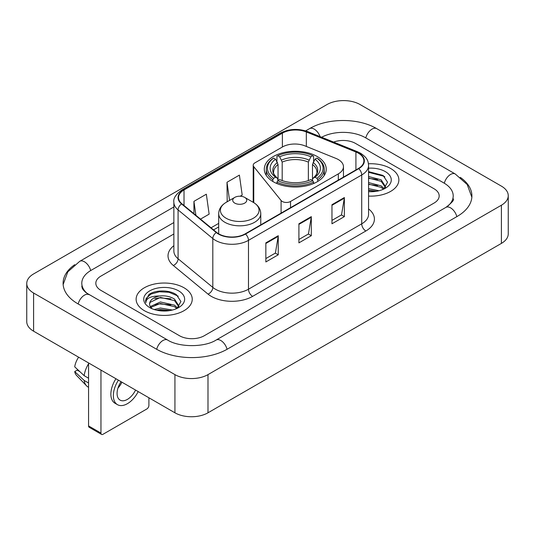 <?xml version="1.0" encoding="UTF-8"?>
<svg xmlns="http://www.w3.org/2000/svg" width="535" height="535" viewBox="0 0 535 535"><rect width="100%" height="100%" fill="white"/><g stroke="black" fill="none" stroke-linecap="round" stroke-linejoin="round"><path stroke-width="0.8" d="M338.321 159.557A17.535 10.125 0 0 0 335.98 158.427L304.87 145.848A17.535 10.125 0 0 0 282.413 146.985L254.921 162.854A5.845 3.377 0 0 0 253.209 165.241A5.845 3.377 0 0 0 253.757 166.666L281.096 200.511A5.845 3.377 0 0 0 290.525 201.474L338.321 173.875A17.535 10.125 0 0 0 343.457 166.719A17.535 10.125 0 0 0 338.321 159.557M317.175 156.501A30.976 17.882 0 0 0 283.416 152.622A30.976 17.882 0 0 0 264.297 169.147A30.976 17.882 0 0 0 273.365 181.793A30.976 17.882 0 0 0 307.123 185.665A30.976 17.882 0 0 0 326.243 169.147A30.976 17.882 0 0 0 317.175 156.501M390.65 168.478A28.054 16.197 0 0 0 368.454 163.79A28.054 16.197 0 0 1 390.65 168.478A28.054 16.197 0 0 1 398.869 179.934A28.054 16.197 0 0 0 390.65 168.478M184.02 287.776A28.054 16.197 0 0 0 153.451 284.266A28.054 16.197 0 0 0 136.131 299.225A28.054 16.197 0 0 0 144.35 310.681A28.054 16.197 0 0 0 174.918 314.192A28.054 16.197 0 0 0 192.239 299.225A28.054 16.197 0 0 0 184.02 287.776A28.054 16.197 0 0 0 153.451 284.266A28.054 16.197 0 0 0 136.131 299.225A28.054 16.197 0 0 0 144.35 310.681A28.054 16.197 0 0 0 174.918 314.192A28.054 16.197 0 0 0 192.239 299.225A28.054 16.197 0 0 0 184.02 287.776M358.417 153.211A18.705 10.8 180 0 1 363.894 160.841A18.705 10.8 180 0 1 358.417 168.478L245.184 233.855A18.705 10.8 180 0 1 216.642 232.411L181.92 203.781A18.705 10.8 180 0 1 178.536 197.589A18.705 10.8 180 0 1 184.013 189.952L282.386 133.161A18.705 10.8 180 0 1 306.334 131.951L355.922 152A18.705 10.8 180 0 1 358.417 153.211M358.744 153.017A19.166 11.068 0 0 0 356.19 151.779L306.602 131.73A19.166 11.068 0 0 0 282.052 132.974L183.686 189.764A19.166 11.068 0 0 0 181.539 203.935L216.26 232.564A19.166 11.068 0 0 0 245.511 234.042L358.744 168.672A19.166 11.068 0 0 0 358.744 153.017M265.848 242.87L265.848 261.956L278.247 254.8L278.247 235.714L265.848 242.87M265.848 258.572L275.398 253.062L278.193 236.35A4.675 2.702 -120 0 0 278.247 235.714M275.311 253.108L278.247 254.8M331.967 204.698L331.967 223.784L344.366 216.628L344.366 197.542L331.967 204.698M331.967 220.4L341.517 214.883L344.313 198.171A4.675 2.702 -120 0 0 344.366 197.542M341.43 214.936L344.366 216.628M298.904 223.784L298.904 242.87L311.303 235.714L311.303 216.628L298.904 223.784M298.904 239.486L308.454 233.976L311.256 217.263A4.675 2.702 -120 0 0 311.303 216.628M308.374 234.022L311.303 235.714M368.568 196.077A28.054 16.197 0 0 0 398.869 179.934A28.054 16.197 0 0 1 368.568 196.077M179.479 335.733A17.535 10.125 0 0 0 204.27 335.733L434.045 203.073A17.535 10.125 0 0 0 439.175 195.917A17.535 10.125 0 0 0 434.045 188.761L355.521 143.427A17.535 10.125 0 0 0 333.613 142.083A17.535 10.125 0 0 1 355.521 143.427L434.045 188.761A17.535 10.125 0 0 1 439.175 195.917A17.535 10.125 0 0 1 434.045 203.073L204.27 335.733A17.535 10.125 0 0 1 179.479 335.733L100.954 290.398L179.479 335.733M173.862 233.989L100.954 276.087A17.535 10.125 0 0 0 95.825 283.242A17.535 10.125 0 0 0 100.954 290.398A17.535 10.125 0 0 1 95.825 283.242A17.535 10.125 0 0 1 100.954 276.087L173.862 233.989M200.518 219.116L209.138 214.14L206.336 194.198L193.938 201.354L193.938 213.692M240.182 196.218L242.195 195.054L239.399 175.112L227 182.268L227.201 201.24M227.749 201.448L227 201.167M227 182.268L229.548 200.411M193.938 201.354L195.897 215.311M447.374 206.47A31.558 18.223 0 0 0 453.205 195.917A31.558 18.223 0 0 0 443.963 183.03L365.438 137.702A31.558 18.223 0 0 0 321.635 137.241M173.862 222.54L91.037 270.356A31.558 18.223 0 0 0 81.795 283.242A31.558 18.223 0 0 0 87.626 293.795M174.932 374.62A23.38 13.495 0 0 0 207.988 374.62L501.402 205.219A23.38 13.495 0 0 0 508.25 195.676A23.38 13.495 0 0 0 501.402 186.133L360.068 104.539A23.38 13.495 0 0 0 327.012 104.539L33.598 273.933A23.38 13.495 0 0 0 26.75 283.483A23.38 13.495 0 0 0 33.598 293.026L174.932 374.62L174.932 412.799A23.38 13.495 0 0 0 207.988 412.799L501.402 243.398A23.38 13.495 0 0 0 508.25 233.855L508.25 195.676M26.75 283.483L26.75 321.655A23.38 13.495 0 0 0 33.598 331.198L174.932 412.799M74.719 264.685A50.263 29.017 0 0 0 63.097 283.242A50.263 29.017 0 0 0 77.816 303.76L156.334 349.094A50.263 29.017 0 0 0 227.415 349.094L457.184 216.434A50.263 29.017 0 0 0 471.903 195.917A50.263 29.017 0 0 0 460.281 177.359M368.568 188.634L379.041 190.741M368.568 190.152L376.526 191.269M368.568 182.575L381.147 185.859L384.15 188.728M368.568 184.093L381.147 187.377L383.368 189.256M368.568 176.517L381.147 179.8L385.427 186.534L385.32 187.645M368.568 178.035L381.147 181.318L385.381 187.29M368.568 191.67A20.457 11.81 0 0 0 385.28 188.28A20.457 11.81 0 0 0 385.28 171.581A20.457 11.81 0 0 0 368.568 168.191M383.608 189.143L387.547 182.228L383.06 175.426L368.568 171.621M368.568 172.31L383.983 176.269L384.859 176.871M368.568 178.376L377.563 179.513M368.568 184.435L377.563 185.571M368.568 190.493L376.306 191.309M272.81 181.459L272.81 179.727L273.639 178.295A27.82 16.063 0 0 1 273.639 158.093L275.552 159.196A25.132 14.512 0 0 0 275.552 177.192L277.444 178.262L278.053 180.516M278.053 179.599L278.053 164.492L275.552 159.196M276.943 161.59L276.943 156.18L277.772 155.705A27.82 16.063 0 0 1 312.768 155.705L310.855 156.808A25.132 14.512 0 0 0 279.685 156.808L282.186 162.105L282.186 180.583M308.354 180.583L308.354 162.105L310.855 156.808M276.943 182.114A28.99 16.739 0 0 0 313.597 182.114L312.768 180.676A27.82 16.063 0 0 1 277.772 180.676L276.943 182.114L276.943 183.565M313.597 183.565L313.597 182.114M273.639 158.093L272.81 158.567A28.99 16.739 0 0 0 266.283 169.147A28.99 16.739 0 0 0 272.81 179.727M312.768 155.705L313.597 156.18L313.597 161.59M277.772 180.676L279.685 179.573A25.132 14.512 0 0 0 310.855 179.573L312.768 180.676M275.552 177.192L273.639 178.295M279.685 156.808L277.772 155.705M277.444 162.453A22.477 12.98 0 0 0 277.444 178.262L277.551 178.336C274.355 175.246 273.057 173.146 273.646 172.043A21.621 12.486 0 0 1 278.053 164.492M317.73 179.727A28.99 16.739 0 0 0 324.257 169.147A28.99 16.739 0 0 0 317.73 158.567L316.901 158.093A27.82 16.063 0 0 1 316.901 178.295L317.73 179.727L317.73 181.459M316.901 178.295L314.988 177.192A25.132 14.512 0 0 0 314.988 159.196L316.901 158.093M314.988 159.196L312.487 164.492L312.487 179.599L313.095 178.262L314.988 177.192M312.487 164.492A21.621 12.486 0 0 1 316.894 172.043C317.482 173.153 316.185 175.253 312.995 178.336L313.095 178.262A22.477 12.98 0 0 0 313.095 162.453M312.487 180.516L312.487 179.599M234.771 203.119A7.015 4.046 0 0 0 244.689 203.119A7.015 4.046 0 0 0 244.689 197.395L253.396 202.424A19.327 11.161 0 0 1 253.396 218.206A19.327 11.161 0 0 1 226.064 218.206A19.327 11.161 0 0 1 226.064 202.424C221.303 205.253 218.842 209.004 218.688 213.686A21.039 12.144 0 0 0 224.854 222.279A21.039 12.144 0 0 0 247.779 224.907A21.039 12.144 0 0 0 260.766 213.686C260.612 209.004 258.158 205.253 253.396 202.424L244.689 197.395A7.015 4.046 0 0 0 234.771 197.395A7.015 4.046 0 0 0 234.771 203.119M100.954 433.076A2.922 1.685 120 0 0 101.563 434.413L89.164 427.258A2.922 1.685 -60 0 1 88.563 425.92L100.954 433.076L100.954 370.086M88.563 362.931L88.563 425.92M101.563 434.413A2.922 1.685 120 0 0 103.021 434.273L146.831 408.981A2.922 1.685 120 0 0 148.897 405.403L148.897 397.766M121.07 381.702A14.612 8.433 120 0 0 120.101 400.113A14.612 8.433 120 0 0 127.404 399.391A14.612 8.433 120 0 0 135.562 390.068M117.968 388.062A14.612 8.433 120 0 0 121.926 382.197M115.941 378.74A19.869 11.476 120 0 0 114.992 403.236L117.473 404.667A19.869 11.476 120 0 0 127.404 403.684A19.869 11.476 120 0 0 138.211 391.593M118.422 380.171A19.869 11.476 120 0 0 117.473 404.667M88.563 363.793A19.287 11.135 120 0 0 84.169 375.677L74.713 366.823A15.194 8.774 120 0 1 78.618 357.193M88.563 378.212L84.169 375.677M79.829 371.618L77.254 370.126L74.713 371.598L84.169 380.452L88.563 382.986M84.169 380.452A19.287 11.135 120 0 0 86.55 385.835A19.287 11.135 120 0 0 88.007 386.986L88.563 387.3M74.713 371.598A15.194 8.774 120 0 0 76.505 375.376L86.55 385.835M154.207 309.538L160.406 308.026L172.417 310.039M156.635 310.2L160.406 309.538L169.896 310.567M150.268 306.568L160.406 301.961L174.517 305.157L177.526 308.026M150.776 307.398L160.406 303.479L174.517 306.669L176.737 308.548M176.985 308.441L180.917 301.526L176.43 294.725C169.301 289.609 155.163 289.85 148.924 294.551L145.553 300.717L145.874 302.703C146.062 298.256 150.636 296.022 159.59 295.989A14.612 8.433 0 0 0 149.573 304A14.612 8.433 0 0 0 150.288 306.595L152.027 308.722M159.59 295.989C165.195 295.4 170.17 296.437 174.517 299.098L178.797 305.826L178.697 306.943M149.579 304.168L150.074 302.375L160.406 297.42L174.517 300.61L178.75 306.582M178.65 290.879A20.457 11.81 0 0 0 149.72 290.879A20.457 11.81 0 0 0 149.72 307.578A20.457 11.81 0 0 0 178.65 307.578A20.457 11.81 0 0 0 178.65 290.879M145.56 300.857L146.195 298.363L151.017 294.049L159.363 291.769L169.006 292.27L178.235 296.163M154.842 298.664L159.363 297.828L170.932 298.804M154.842 304.729L159.363 303.887L170.932 304.87M157.023 310.287L159.363 309.952L169.675 310.601M253.757 166.666L253.757 202.638M281.096 200.511L281.096 213.117M290.525 201.474L290.525 207.674M338.321 173.875L338.321 180.081M368.568 208.938A29.224 16.873 180 0 1 365.853 230.993L252.62 296.363A5.845 3.377 60 0 1 248.487 289.208L361.72 223.831A23.38 13.495 0 0 0 368.568 214.288L368.568 165.422A23.38 13.495 180 0 1 361.72 174.965A5.845 3.377 -120 0 0 358.744 168.672M252.62 296.363A29.224 16.873 180 0 1 211.298 296.363A29.224 16.873 180 0 1 208.021 294.11L173.307 265.48A29.224 16.873 180 0 1 173.862 245.685M215.431 289.208A23.38 13.495 0 0 0 248.487 289.208L248.487 240.342A23.38 13.495 180 0 1 212.81 238.536L178.088 209.914A23.38 13.495 180 0 1 173.862 202.17L173.862 251.035A23.38 13.495 0 0 0 178.088 258.779L212.81 287.402A23.38 13.495 0 0 0 215.431 289.208M368.568 165.422C368.194 161.41 367.819 158.066 360.51 153.204L357.44 151.713A5.845 2.735 112 0 0 356.19 151.779M357.44 151.713L307.852 131.67C298.176 128.246 288.987 128.741 280.286 133.161A5.845 3.377 60 0 1 282.052 132.974M183.686 189.764A5.845 3.377 -120 0 0 181.92 189.952C175.854 194.312 173.166 198.385 173.862 202.17M181.539 203.935A5.845 3.912 129.5 0 0 178.088 209.914L178.088 258.779A5.845 3.912 -50.5 0 1 173.307 265.48M307.852 131.67A5.845 2.735 112 0 0 306.602 131.73M216.26 232.564A5.845 3.912 129.5 0 0 212.81 238.536L212.81 287.402A5.845 3.912 -50.5 0 1 208.021 294.11M245.511 234.042A5.845 3.377 60 0 1 248.487 240.342L361.72 174.965L361.72 223.831A5.845 3.377 60 0 0 365.853 230.993M184.013 189.952L184.013 205.514M355.922 152L355.922 169.923M306.334 131.951L306.334 146.443M282.386 133.161L282.386 147.005M218.688 223.383L211.044 227.796M298.904 224.392L311.256 217.263M331.967 205.3L344.313 198.171M265.848 243.478L278.193 236.35M227.061 349.295A9.349 5.397 -120 0 0 216.127 340.039C204.631 347.476 179.118 347.476 167.622 340.039L86.342 292.879C83.988 290.926 82.597 289.288 82.183 287.97L81.795 286.105M156.688 349.295A9.349 5.397 -60 0 1 167.622 340.039M78.17 303.96A9.349 5.397 -60 0 1 89.104 294.705M63.143 284.56L67.798 271.84L79.755 261.307A9.349 5.397 60 0 1 90.689 270.563M305.652 130.881L309.524 128.647A9.349 5.397 60 0 1 320.064 136.606M309.524 128.647C327.761 117.8 358.49 117.8 376.727 128.647A9.349 5.397 120 0 0 365.793 137.903M376.727 128.647L455.245 173.982A9.349 5.397 120 0 0 444.311 183.237M456.83 216.642A9.349 5.397 -120 0 0 445.896 207.386L216.127 340.039M207.988 412.799L207.988 374.62M33.598 331.198L33.598 293.026M501.402 243.398L501.402 205.219M308.354 162.105A21.621 12.486 0 0 0 282.186 162.105M308.962 160.065A22.477 12.98 0 0 0 281.577 160.065M253.209 165.241L253.209 202.317M343.457 166.719L343.457 177.112M280.286 133.161L181.92 189.952M218.688 226.94L213.579 229.889M79.755 261.307L173.862 206.971M471.857 197.234L467.202 184.522L455.245 173.982M453.205 198.779C454.509 199.729 452.068 202.598 445.896 207.386M266.283 175.447L266.283 169.147M324.257 175.447L324.257 169.147M260.766 224.854L260.766 213.686M218.688 233.828L218.688 213.686M234.771 197.395L226.064 202.424"/></g></svg>
